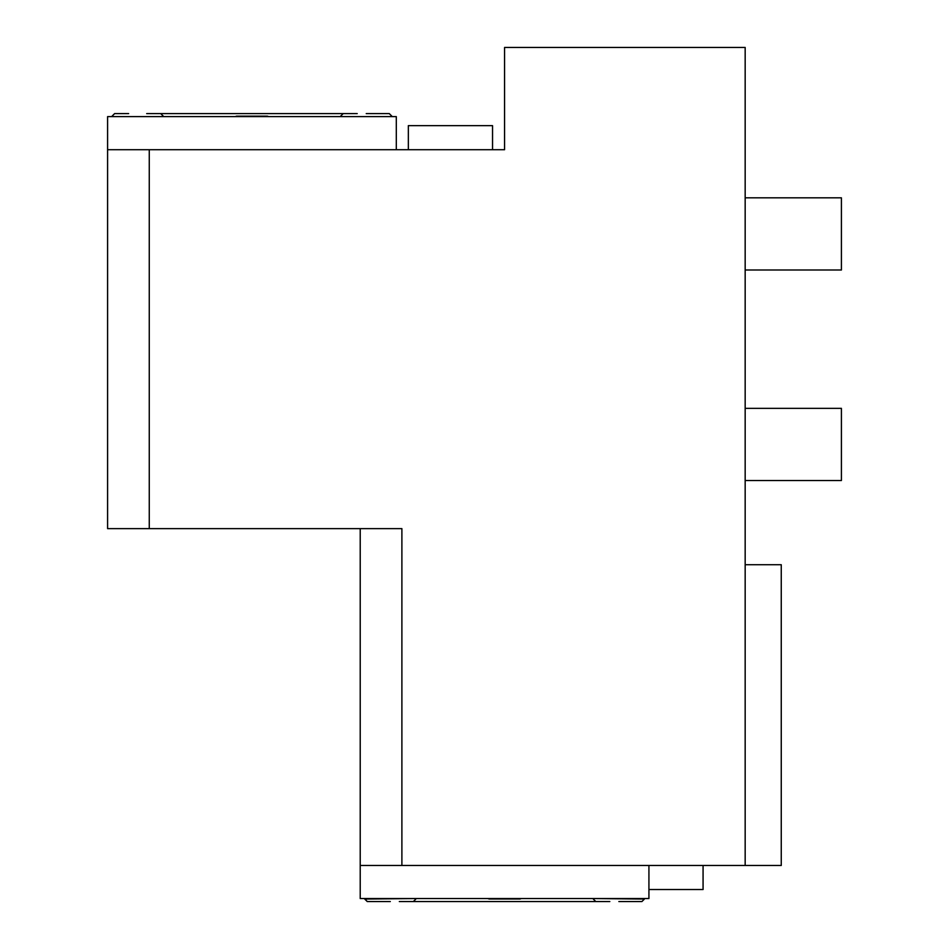 <?xml version="1.0" encoding="UTF-8"?>
<svg xmlns="http://www.w3.org/2000/svg" width="949" height="949" viewBox="0 0 949 949"><rect width="100%" height="100%" fill="white"/><g stroke="black" fill="none" stroke-linecap="round" stroke-linejoin="round"><path stroke-width="1.42" d="M745.167 564.726L781.252 564.726L781.252 865.464L745.167 865.464L745.167 47.45L504.571 47.45L504.571 149.705L107.593 149.705L107.593 528.629L401.89 528.629L401.89 865.464L360.217 865.464L360.217 528.629M107.593 149.705L107.593 116.62L396.302 116.62L396.302 149.705M357.215 113.607L146.692 113.607M235.21 116.62A48.114 48.114 0 0 1 236.467 116.169L267.44 116.169A48.114 48.114 0 0 1 268.697 116.62M366.231 113.607L389.292 113.607L366.231 113.607M128.649 113.607L114.615 113.607L128.649 113.607M149.266 149.705L149.266 528.629M745.167 865.464L401.89 865.464M360.217 865.464L360.217 898.537L648.926 898.537L648.926 865.464M399.315 901.55L609.827 901.55M521.321 898.537A48.114 48.114 0 0 1 520.064 898.988L489.091 898.988A48.114 48.114 0 0 1 487.833 898.537M627.882 901.55L641.915 901.55L618.855 901.55L641.915 901.55L644.418 899.047L593.291 898.537M381.273 901.55L367.239 901.55L390.288 901.55L367.239 901.55L364.724 898.537M745.167 480.514L841.407 480.514L841.407 408.343L745.167 408.343M745.167 270.002L841.407 270.002L841.407 197.819L745.167 197.819M648.926 889.521L703.067 889.521L703.067 865.464M492.543 149.705L492.543 125.648L408.343 125.648L408.343 149.705M340.667 116.62L391.795 116.62M112.112 116.62L163.24 116.62M415.852 898.537L364.724 899.047L367.239 901.55M391.795 116.122L389.292 113.607L391.795 116.122M340.667 116.122L343.182 113.607M163.24 116.122L160.725 113.607M112.112 116.122L114.615 113.607M593.291 899.047L595.794 901.55M415.852 899.047L413.349 901.55"/></g></svg>
